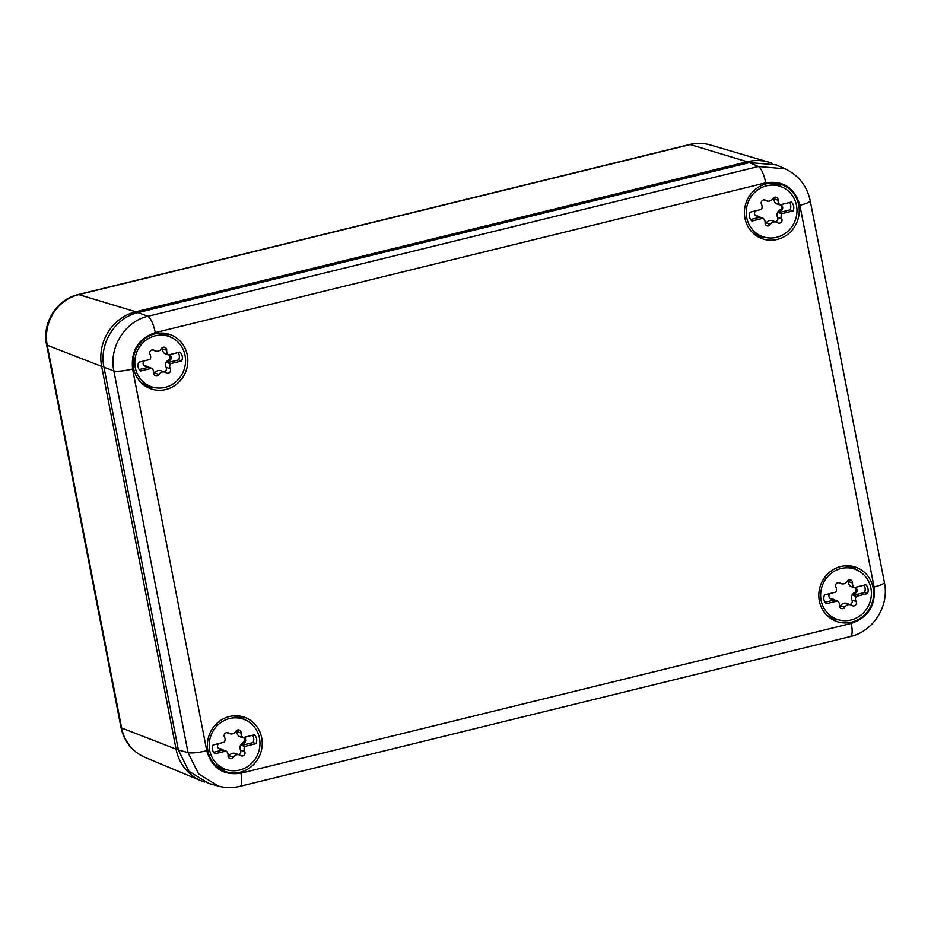 <?xml version="1.0" encoding="UTF-8"?>
<svg xmlns="http://www.w3.org/2000/svg" width="931" height="931" viewBox="0 0 931 931"><rect width="100%" height="100%" fill="white"/><g stroke="black" fill="none" stroke-linecap="round" stroke-linejoin="round"><path stroke-width="1.4" d="M178.368 749.967L188.9 771.24L208.637 783.413L218.343 786.067L198.606 773.894L188.039 752.609L178.368 749.967L103.969 367.233C98.791 343.783 115.13 317.599 138.032 312.618L749.467 162.576L776.198 164.868L785.101 168.802C798.647 175.307 807.026 185.956 810.214 200.747L810.214 200.747A15.21 2.584 169 0 1 799.88 205.286L874.069 586.972C875.862 605.266 868.286 617.404 851.353 623.386C852.808 632.114 852.261 636.49 849.7 636.501M219.879 786.462L218.343 786.067C225.511 787.998 232.715 788.08 239.954 786.323L850.387 636.536C873.615 631.323 889.454 605.72 884.403 582.445L884.403 582.445A15.21 2.584 169 0 1 874.069 586.972M239.954 786.323A15.21 4.143 76.2 0 0 240.931 773.184C223.324 775.674 211.931 768.191 206.775 750.723C197.989 752.725 191.739 753.354 188.039 752.609L113.85 370.91C108.718 347.484 125.045 321.3 147.913 316.296L138.032 312.618M103.969 367.233L113.85 370.91A15.21 2.584 169 0 0 132.574 369.025C130.794 350.731 138.358 338.593 155.291 332.611C153.312 323.697 150.857 318.262 147.913 316.296L758.346 166.509L785.101 168.814M779.98 184.035A28.768 27.243 109.5 0 0 779.433 183.896A28.768 27.243 109.5 0 0 746.162 202.516A28.768 27.243 109.5 0 0 760.266 237.952A28.768 27.243 109.5 0 0 763.699 239.209A28.768 27.243 109.5 0 0 798.018 219.181A28.768 27.243 109.5 0 0 779.98 184.035M838.086 621.931A28.768 27.243 109.5 0 0 872.417 601.892A28.768 27.243 109.5 0 0 854.367 566.758A28.768 27.243 109.5 0 0 853.832 566.607A28.768 27.243 109.5 0 0 820.548 585.238A28.768 27.243 109.5 0 0 834.653 620.674A28.768 27.243 109.5 0 0 838.086 621.931M152.277 389.251A28.768 27.243 109.5 0 0 186.607 369.211A28.768 27.243 109.5 0 0 168.558 334.078A28.768 27.243 109.5 0 0 168.022 333.926A28.768 27.243 109.5 0 0 134.739 352.558A28.768 27.243 109.5 0 0 148.844 387.983A28.768 27.243 109.5 0 0 152.277 389.251M226.675 771.962A28.768 27.243 109.5 0 0 260.994 751.934A28.768 27.243 109.5 0 0 242.956 716.789A28.768 27.243 109.5 0 0 242.409 716.637A28.768 27.243 109.5 0 0 209.126 735.269A28.768 27.243 109.5 0 0 223.242 770.705A28.768 27.243 109.5 0 0 226.675 771.962M756.926 236.137A28.151 26.662 109.5 0 0 764.095 237.079M781.854 186.98A28.151 26.662 109.5 0 0 775.698 183.186M831.313 618.859A28.151 26.662 109.5 0 0 838.482 619.802A26.627 25.218 -70.5 0 1 837.097 619.359A26.627 25.218 -70.5 0 1 821.992 586.553A26.627 25.218 -70.5 0 1 853.541 568.725A26.627 25.218 -70.5 0 1 854.902 569.167A26.627 25.218 -70.5 0 1 870.02 601.973A26.627 25.218 -70.5 0 1 838.47 619.79M856.252 569.691A28.151 26.662 109.5 0 0 850.084 565.908M145.504 386.179A28.151 26.662 109.5 0 0 152.672 387.121M170.443 337.01A28.151 26.662 109.5 0 0 164.275 333.228M219.891 768.89A28.151 26.662 109.5 0 0 227.071 769.832A26.627 25.218 -70.5 0 1 225.686 769.39A26.627 25.218 -70.5 0 1 210.569 736.584A26.627 25.218 -70.5 0 1 242.118 718.767A26.627 25.218 -70.5 0 1 243.48 719.197A26.627 25.218 -70.5 0 1 258.597 752.015A26.627 25.218 -70.5 0 1 227.048 769.832M244.83 719.733A28.151 26.662 109.5 0 0 238.673 715.939M204.564 782.063A45.642 43.233 -70.5 0 1 201.387 780.888A45.642 43.233 -70.5 0 1 176.064 749.141L121.612 727.972L47.225 345.25L101.665 366.418L176.064 749.141L178.17 748.978M747.779 162.983L747.162 161.761A45.642 43.233 -70.5 0 1 768.878 162.215A45.642 43.233 -70.5 0 1 772.09 163.297M78.134 294.58A15.21 4.143 76.2 0 1 78.821 294.603A42.326 40.091 109.5 0 0 47.225 345.25A15.21 2.584 169 0 1 46.585 344.703C41.86 323.104 56.721 299.317 78.134 294.58L689.545 144.538C696.551 142.85 703.487 143.002 710.365 144.992A42.326 40.091 109.5 0 0 690.232 144.573L747.162 161.761L135.74 311.792L136.38 313.049M103.795 366.267L101.665 366.418A45.642 43.233 -70.5 0 1 135.74 311.792L78.821 294.603L690.232 144.573A15.21 4.143 76.2 0 0 689.545 144.538M151.287 386.679A26.627 25.218 -70.5 0 1 136.17 353.861A26.627 25.218 -70.5 0 1 167.72 336.044A26.627 25.218 -70.5 0 1 169.093 336.487A26.627 25.218 -70.5 0 1 184.198 369.293A26.627 25.218 -70.5 0 1 152.649 387.11A26.627 25.218 -70.5 0 1 151.287 386.679L144.398 384.235A26.627 25.218 -70.5 0 1 141.407 382.932M159.05 333.158A26.627 25.218 -70.5 0 1 160.83 333.601A26.627 25.218 -70.5 0 1 162.192 334.043L169.093 336.487M147.459 366.535A5.249 4.969 -70.5 0 0 145.876 366.267L144.724 365.86A5.249 4.969 -70.5 0 1 146.318 366.127L147.459 366.535A5.249 4.969 -70.5 0 1 148.739 367.221L151.73 368.28A5.249 4.969 -70.5 0 1 153.673 372.854A3.002 2.851 -70.5 0 0 158.957 374.518A5.249 4.969 -70.5 0 1 166.102 372.761A3.002 2.851 -70.5 0 0 170.292 368.781A5.249 4.969 -70.5 0 1 170.373 363.707L167.382 362.648A5.249 4.969 -70.5 0 1 169.628 360.437L168.476 360.029A5.249 4.969 -70.5 0 0 166.149 367.303A3.002 2.851 -70.5 0 1 163.833 371.772M158.957 374.518L154.825 373.052A3.002 2.851 -70.5 0 1 153.824 374.099M154.825 373.052A5.249 4.969 -70.5 0 1 160.83 370.713L164.962 372.179M168.883 354.816A3.002 2.851 -70.5 0 1 168.476 360.029M168.36 354.769A5.249 4.969 -70.5 0 1 166.94 354.502L165.788 354.094A5.249 4.969 -70.5 0 1 162.564 348.846A3.002 2.851 -70.5 0 0 162.413 347.589M151.73 368.28L140.43 371.05A7.611 7.204 -70.5 0 1 138.707 362.229L150.007 359.447A5.249 4.969 -70.5 0 0 150.089 354.385A3.002 2.851 -70.5 0 1 154.278 350.393L152.893 349.905M170.373 363.707L181.661 360.937A7.611 7.204 -70.5 0 0 179.951 352.104L168.651 354.874A5.249 4.969 -70.5 0 1 166.696 350.312A3.002 2.851 -70.5 0 0 161.412 348.636A5.249 4.969 -70.5 0 1 154.278 350.393M168.942 354.804A3.002 2.851 -70.5 0 1 169.628 360.437M166.94 354.502A5.249 4.969 -70.5 0 1 165.66 353.815L168.651 354.874M145.876 366.267A3.002 2.851 -70.5 0 1 144.41 360.821M167.382 362.648L178.682 359.878A7.611 7.204 109.5 0 0 178.217 352.535M178.682 359.878L181.661 360.937M139.173 369.572L148.739 367.221M762.71 236.637A26.627 25.218 -70.5 0 1 747.593 203.831A26.627 25.218 -70.5 0 1 779.142 186.014A26.627 25.218 -70.5 0 1 780.504 186.444A26.627 25.218 -70.5 0 1 795.621 219.262A26.627 25.218 -70.5 0 1 764.072 237.079A26.627 25.218 -70.5 0 1 762.71 236.637L755.809 234.193A26.627 25.218 -70.5 0 1 752.818 232.901M770.472 183.128A26.627 25.218 -70.5 0 1 772.241 183.57A26.627 25.218 -70.5 0 1 773.614 184.001L780.504 186.444M758.881 216.504A5.249 4.969 -70.5 0 0 757.287 216.225L756.147 215.817A5.249 4.969 -70.5 0 1 757.729 216.097L758.881 216.504A5.249 4.969 -70.5 0 1 760.15 217.191L763.141 218.25A5.249 4.969 -70.5 0 1 765.096 222.812A3.002 2.851 -70.5 0 0 770.379 224.487A5.249 4.969 -70.5 0 1 777.525 222.73A3.002 2.851 -70.5 0 0 781.703 218.738A5.249 4.969 -70.5 0 1 781.784 213.676L778.805 212.617A5.249 4.969 -70.5 0 1 781.051 210.394L779.899 209.987A5.249 4.969 -70.5 0 0 777.571 217.272A3.002 2.851 -70.5 0 1 775.255 221.741M770.379 224.487L766.248 223.021A3.002 2.851 -70.5 0 1 765.235 224.068M766.248 223.021A5.249 4.969 -70.5 0 1 772.241 220.67L776.384 222.137M780.294 204.785A3.002 2.851 -70.5 0 1 779.899 209.987M779.782 204.739A5.249 4.969 -70.5 0 1 778.363 204.471L777.21 204.064A5.249 4.969 -70.5 0 1 773.975 198.803A3.002 2.851 -70.5 0 0 773.836 197.558M763.141 218.25L751.852 221.019A7.611 7.204 -70.5 0 1 750.13 212.187L761.43 209.417A5.249 4.969 -70.5 0 0 761.511 204.355A3.002 2.851 -70.5 0 1 765.689 200.363L764.316 199.874M781.784 213.676L793.084 210.906A7.611 7.204 -70.5 0 0 791.362 202.074L780.073 204.843A5.249 4.969 -70.5 0 1 778.118 200.27A3.002 2.851 -70.5 0 0 772.835 198.606A5.249 4.969 -70.5 0 1 765.689 200.363M780.353 204.773A3.002 2.851 -70.5 0 1 781.051 210.394M778.363 204.471A5.249 4.969 -70.5 0 1 777.082 203.784L780.073 204.843M757.287 216.225A3.002 2.851 -70.5 0 1 755.832 210.79M778.805 212.617L790.093 209.847A7.611 7.204 109.5 0 0 789.639 202.493M790.093 209.847L793.084 210.906M750.595 219.53L760.15 217.191M837.097 619.359L830.208 616.916A26.627 25.218 -70.5 0 1 827.217 615.612M844.859 565.839A26.627 25.218 -70.5 0 1 846.64 566.281A26.627 25.218 -70.5 0 1 848.001 566.723L854.902 569.167M833.268 599.215A5.249 4.969 -70.5 0 0 831.686 598.947L830.533 598.54A5.249 4.969 -70.5 0 1 832.128 598.808L833.268 599.215A5.249 4.969 -70.5 0 1 834.548 599.901L837.539 600.961A5.249 4.969 -70.5 0 1 839.494 605.534A3.002 2.851 -70.5 0 0 844.778 607.198A5.249 4.969 -70.5 0 1 851.912 605.453A3.002 2.851 -70.5 0 0 856.101 601.461A5.249 4.969 -70.5 0 1 856.183 596.387L853.192 595.328A5.249 4.969 -70.5 0 1 855.438 593.117L854.286 592.71A5.249 4.969 -70.5 0 0 851.958 599.995A3.002 2.851 -70.5 0 1 849.642 604.463M844.778 607.198L840.635 605.732A3.002 2.851 -70.5 0 1 839.634 606.779M840.635 605.732A5.249 4.969 -70.5 0 1 846.64 603.393L850.771 604.859M854.693 587.508A3.002 2.851 -70.5 0 1 854.286 592.71M854.169 587.461A5.249 4.969 -70.5 0 1 852.749 587.182L851.597 586.774A5.249 4.969 -70.5 0 1 848.374 581.526A3.002 2.851 -70.5 0 0 848.234 580.281M837.539 600.961L826.239 603.742A7.611 7.204 -70.5 0 1 824.529 594.909L835.817 592.128A5.249 4.969 -70.5 0 0 835.898 587.065A3.002 2.851 -70.5 0 1 840.088 583.074L838.715 582.585M856.183 596.387L867.471 593.617A7.611 7.204 -70.5 0 0 865.76 584.784L854.46 587.554A5.249 4.969 -70.5 0 1 852.517 582.992A3.002 2.851 -70.5 0 0 847.222 581.316A5.249 4.969 -70.5 0 1 840.088 583.074M854.751 587.484A3.002 2.851 -70.5 0 1 855.438 593.117M852.749 587.182A5.249 4.969 -70.5 0 1 851.469 586.495L854.46 587.554M831.686 598.947A3.002 2.851 -70.5 0 1 830.219 593.501M853.192 595.328L864.492 592.558A7.611 7.204 109.5 0 0 864.026 585.215M864.492 592.558L867.471 593.617M824.982 602.252L834.548 599.901M225.686 769.39L218.785 766.946A26.627 25.218 -70.5 0 1 215.794 765.654M233.448 715.881A26.627 25.218 -70.5 0 1 235.217 716.323A26.627 25.218 -70.5 0 1 236.579 716.754L243.48 719.197M221.857 749.257A5.249 4.969 -70.5 0 0 220.263 748.978L219.111 748.571A5.249 4.969 -70.5 0 1 220.705 748.85L221.857 749.257A5.249 4.969 -70.5 0 1 223.126 749.944L226.117 751.003A5.249 4.969 -70.5 0 1 228.072 755.565A3.002 2.851 -70.5 0 0 233.355 757.24A5.249 4.969 -70.5 0 1 240.501 755.483A3.002 2.851 -70.5 0 0 244.678 751.492A5.249 4.969 -70.5 0 1 244.76 746.429L241.769 745.37A5.249 4.969 -70.5 0 1 244.015 743.147L242.875 742.74A5.249 4.969 -70.5 0 0 240.547 750.025A3.002 2.851 -70.5 0 1 238.231 754.494M233.355 757.24L229.212 755.774A3.002 2.851 -70.5 0 1 228.211 756.81M229.212 755.774A5.249 4.969 -70.5 0 1 235.217 753.423L239.36 754.89M243.27 737.538A3.002 2.851 -70.5 0 1 242.875 742.74M242.758 737.492A5.249 4.969 -70.5 0 1 241.327 737.224L240.186 736.817A5.249 4.969 -70.5 0 1 236.951 731.557A3.002 2.851 -70.5 0 0 236.811 730.311M226.117 751.003L214.828 753.773A7.611 7.204 -70.5 0 1 213.106 744.94L224.406 742.17A5.249 4.969 -70.5 0 0 224.476 737.096A3.002 2.851 -70.5 0 1 228.665 733.104L227.292 732.627M244.76 746.429L256.06 743.648A7.611 7.204 -70.5 0 0 254.338 734.827L243.049 737.596A5.249 4.969 -70.5 0 1 241.094 733.023A3.002 2.851 -70.5 0 0 235.811 731.359A5.249 4.969 -70.5 0 1 228.665 733.104M243.328 737.527A3.002 2.851 -70.5 0 1 244.015 743.147M241.327 737.224A5.249 4.969 -70.5 0 1 240.058 736.537L243.049 737.596M220.263 748.978A3.002 2.851 -70.5 0 1 218.808 743.543M241.769 745.37L253.069 742.589A7.611 7.204 109.5 0 0 252.615 735.246M253.069 742.589L256.06 743.648M213.56 752.283L223.126 749.944M240.931 773.184L851.353 623.386M132.574 369.025L206.775 750.723M155.291 332.611L765.724 182.825A15.21 4.143 76.2 0 0 758.346 166.509L749.467 162.576M765.724 182.825C783.332 180.335 794.713 187.818 799.88 205.286M46.585 344.703L120.983 727.414A15.21 2.584 169 0 0 121.612 727.972A42.326 40.091 109.5 0 0 145.096 757.415L201.387 780.888M166.696 350.312L162.564 348.846M170.292 368.781L166.149 367.303M778.118 200.27L773.975 198.803M781.703 218.738L777.571 217.272M852.517 582.992L848.374 581.526M856.101 601.461L851.958 599.995M241.094 733.023L236.951 731.557M244.678 751.492L240.547 750.025M810.214 200.747L884.403 582.445M710.365 144.992L768.878 162.215M145.096 757.415C132.121 751.538 124.079 741.542 120.983 727.414M155.419 350.987L152.405 349.916M766.83 200.945L763.827 199.886M841.228 583.667L838.214 582.597M229.806 733.698L226.803 732.639"/></g></svg>

